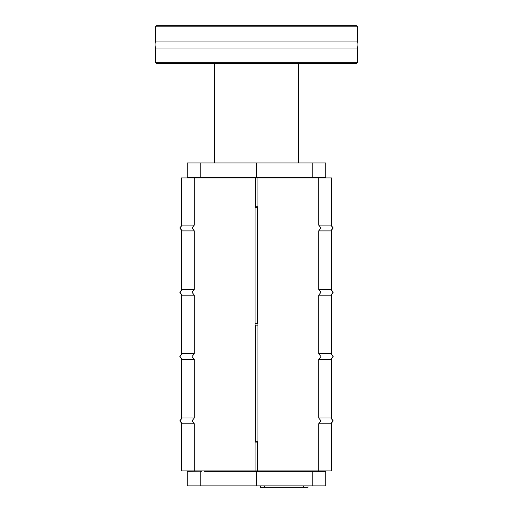 <?xml version="1.0" encoding="UTF-8"?>
<svg xmlns="http://www.w3.org/2000/svg" width="513" height="513" viewBox="0 0 513 513"><rect width="100%" height="100%" fill="white"/><g stroke="black" fill="none" stroke-linecap="round" stroke-linejoin="round"><path stroke-width="0.77" d="M330.994 417.967L333.181 420.872L330.994 423.783M330.994 353.669L333.181 356.58L330.994 359.485M330.994 289.377L333.181 292.282L330.994 295.193M330.994 225.079L333.181 227.99L330.994 230.901M331.558 225.387L331.558 177.947L257.956 177.947L257.956 470.915L257.43 470.915L257.43 442.11L257.956 442.11M257.43 470.915L255.044 470.915L255.044 177.947L255.57 177.947L255.57 206.752L255.044 206.752M257.43 442.11L255.044 442.11M257.956 323.703L257.43 323.703L257.43 207.624L257.956 207.624M255.044 323.703L257.43 323.703M257.43 207.624L255.044 207.624M331.558 423.475L331.558 470.915L318.701 470.915L318.701 423.783L330.847 423.783L333.033 420.872L330.847 417.967L318.701 417.967L318.701 359.485L330.847 359.485L333.033 356.58L330.847 353.669L318.701 353.669L318.701 295.193L330.847 295.193L333.033 292.282L330.847 289.377L318.701 289.377L318.701 230.901L330.847 230.901L333.033 227.99L330.847 225.079L318.701 225.079L318.701 177.947M318.701 417.967L320.965 420.872L318.701 423.783M318.701 225.079L320.965 227.99L318.701 230.901M318.701 353.669L320.965 356.58L318.701 359.485M318.701 289.377L320.965 292.282L318.701 295.193M318.701 470.915L257.956 470.915M201.372 471.351L201.808 470.915M201.372 471.146L187.258 471.351L187.258 485.894L325.742 485.894L325.742 471.351L204.533 471.351M308.467 471.351L311.192 470.915M313.02 471.351L313.02 470.915M313.02 177.947L313.02 177.511M312.237 177.511L325.742 177.511L325.742 162.967L312.237 162.967L312.237 177.511L187.258 177.511L187.258 162.967L200.763 162.967L200.763 177.511M199.98 470.915L199.98 471.351M199.98 177.511L199.98 177.947M257.956 325.159L255.57 325.159L255.57 441.238L255.044 441.238M255.57 441.238L257.956 441.238M255.044 325.159L255.57 325.159M255.57 177.947L257.956 177.947M255.57 206.752L257.956 206.752M181.442 423.475L181.442 470.915L255.044 470.915M182.006 230.901L179.819 227.99L182.006 225.079M182.006 295.193L179.819 292.282L182.006 289.377M182.006 359.485L179.819 356.58L182.006 353.669M182.006 423.783L179.819 420.872L182.006 417.967M181.442 225.387L181.442 177.947L194.299 177.947L194.299 225.079L182.153 225.079L179.967 227.99L182.153 230.901L194.299 230.901L194.299 289.377L182.153 289.377L179.967 292.282L182.153 295.193L194.299 295.193L194.299 353.669L182.153 353.669L179.967 356.58L182.153 359.485L194.299 359.485L194.299 417.967L182.153 417.967L179.967 420.872L182.153 423.783L194.299 423.783L194.299 470.915M194.299 230.901L192.035 227.99L194.299 225.079M194.299 423.783L192.035 420.872L194.299 417.967M194.299 295.193L192.035 292.282L194.299 289.377M194.299 359.485L192.035 356.58L194.299 353.669M194.299 177.947L255.044 177.947M256.5 471.351L256.5 485.894M312.237 471.351L312.237 485.894M200.763 471.351L200.763 485.894M312.237 162.967L256.5 162.967L256.5 177.511M256.5 162.967L200.763 162.967M307.992 485.894L307.992 487.35L260.283 487.35L260.283 485.894M357.599 48.049A11.639 11.639 0 0 1 357.599 41.072L155.401 41.072A11.639 11.639 0 0 1 155.401 48.049L155.401 62.304L357.599 62.304L357.599 48.049L155.401 48.049M357.599 26.811L356.432 25.65L156.568 25.65L155.401 26.811L357.599 26.811L357.599 41.072M155.401 62.304L156.568 63.471L356.432 63.471L357.599 62.304M257.52 470.915L257.52 442.11M257.52 323.703L257.52 207.624M255.48 325.159L255.48 441.238M255.48 177.947L255.48 206.752M264.644 485.894L264.644 487.35M303.632 485.894L303.632 487.35M331.558 418.275L331.558 359.177M331.558 353.976L331.558 294.885M331.558 289.685L331.558 230.587M298.681 63.471L298.681 162.967M214.319 63.471L214.319 162.967M322.247 471.351L322.247 470.915M322.247 177.511L322.247 177.947M190.753 471.351L190.753 470.915M190.753 177.511L190.753 177.947M181.442 230.587L181.442 289.685M181.442 294.885L181.442 353.976M181.442 359.177L181.442 418.275M155.401 26.811L155.401 41.072"/></g></svg>
